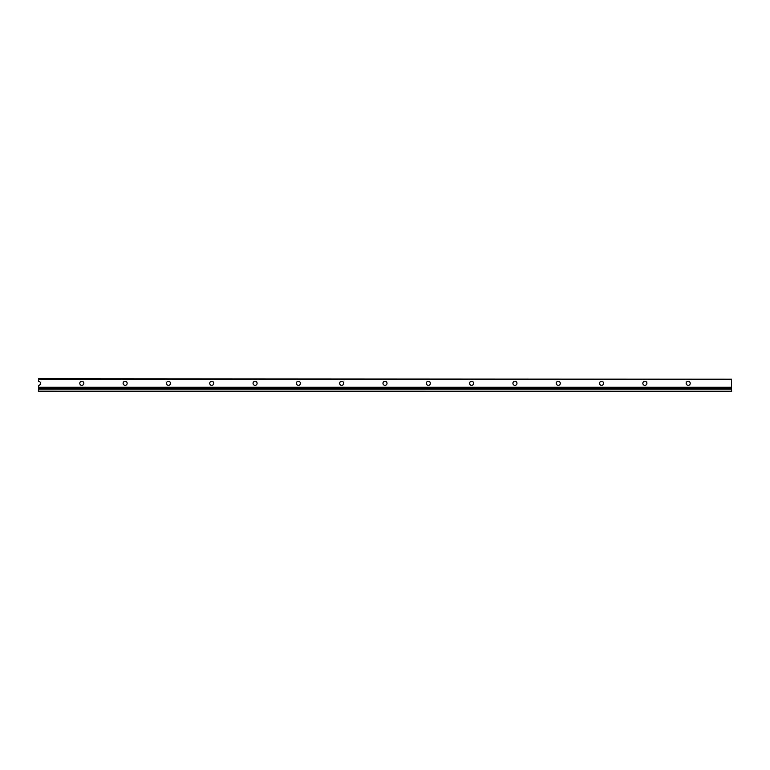 <?xml version="1.0" encoding="UTF-8"?>
<svg xmlns="http://www.w3.org/2000/svg" width="770" height="770" viewBox="0 0 770 770"><rect width="100%" height="100%" fill="white"/><g stroke="black" fill="none" stroke-linecap="round" stroke-linejoin="round"><path stroke-width="1.16" d="M83.843 383.306A2.031 2.031 0 0 0 81.812 381.285A2.031 2.031 0 0 0 79.782 383.306A2.031 2.031 0 0 0 81.812 385.337A2.031 2.031 0 0 0 83.843 383.306M127.156 383.306A2.031 2.031 0 0 0 125.125 381.285A2.031 2.031 0 0 0 123.094 383.306A2.031 2.031 0 0 0 125.125 385.337A2.031 2.031 0 0 0 127.156 383.306M170.468 383.306A2.031 2.031 0 0 0 168.438 381.285A2.031 2.031 0 0 0 166.407 383.306A2.031 2.031 0 0 0 168.438 385.337A2.031 2.031 0 0 0 170.468 383.306M213.781 383.306A2.031 2.031 0 0 0 211.75 381.285A2.031 2.031 0 0 0 209.719 383.306A2.031 2.031 0 0 0 211.75 385.337A2.031 2.031 0 0 0 213.781 383.306M257.093 383.306A2.031 2.031 0 0 0 255.062 381.285A2.031 2.031 0 0 0 253.032 383.306A2.031 2.031 0 0 0 255.062 385.337A2.031 2.031 0 0 0 257.093 383.306M300.406 383.306A2.031 2.031 0 0 0 298.375 381.285A2.031 2.031 0 0 0 296.344 383.306A2.031 2.031 0 0 0 298.375 385.337A2.031 2.031 0 0 0 300.406 383.306M343.718 383.306A2.031 2.031 0 0 0 341.688 381.285A2.031 2.031 0 0 0 339.657 383.306A2.031 2.031 0 0 0 341.688 385.337A2.031 2.031 0 0 0 343.718 383.306M387.031 383.306A2.031 2.031 0 0 0 385 381.285A2.031 2.031 0 0 0 382.969 383.306A2.031 2.031 0 0 0 385 385.337A2.031 2.031 0 0 0 387.031 383.306M430.343 383.306A2.031 2.031 0 0 0 428.312 381.285A2.031 2.031 0 0 0 426.282 383.306A2.031 2.031 0 0 0 428.312 385.337A2.031 2.031 0 0 0 430.343 383.306M473.656 383.306A2.031 2.031 0 0 0 471.625 381.285A2.031 2.031 0 0 0 469.594 383.306A2.031 2.031 0 0 0 471.625 385.337A2.031 2.031 0 0 0 473.656 383.306M516.968 383.306A2.031 2.031 0 0 0 514.938 381.285A2.031 2.031 0 0 0 512.907 383.306A2.031 2.031 0 0 0 514.938 385.337A2.031 2.031 0 0 0 516.968 383.306M560.281 383.306A2.031 2.031 0 0 0 558.25 381.285A2.031 2.031 0 0 0 556.219 383.306A2.031 2.031 0 0 0 558.25 385.337A2.031 2.031 0 0 0 560.281 383.306M603.593 383.306A2.031 2.031 0 0 0 601.562 381.285A2.031 2.031 0 0 0 599.532 383.306A2.031 2.031 0 0 0 601.562 385.337A2.031 2.031 0 0 0 603.593 383.306M646.906 383.306A2.031 2.031 0 0 0 644.875 381.285A2.031 2.031 0 0 0 642.844 383.306A2.031 2.031 0 0 0 644.875 385.337A2.031 2.031 0 0 0 646.906 383.306M690.218 383.306A2.031 2.031 0 0 0 688.188 381.285A2.031 2.031 0 0 0 686.157 383.306A2.031 2.031 0 0 0 688.188 385.337A2.031 2.031 0 0 0 690.218 383.306M38.5 391.15L731.5 391.227L731.5 389.043L38.5 389.043L38.5 391.15M38.5 379.206L731.5 379.206L38.5 378.773L38.5 381.285A2.031 2.031 0 0 1 40.531 383.306A2.031 2.031 0 0 1 38.5 385.337L38.5 389.043M38.5 387.83L731.5 387.83L731.5 389.043M38.5 387.272L731.5 387.272L731.5 387.83M731.5 379.206L731.5 387.272M38.5 388.956L731.5 388.956M38.5 388.263L731.5 388.263M38.5 391.227L731.5 391.227"/></g></svg>
